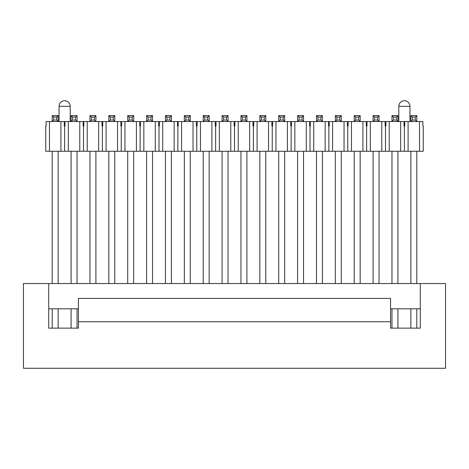 <?xml version="1.0" encoding="UTF-8"?>
<svg xmlns="http://www.w3.org/2000/svg" width="469" height="469" viewBox="0 0 469 469"><rect width="100%" height="100%" fill="white"/><g stroke="black" fill="none" stroke-linecap="round" stroke-linejoin="round"><path stroke-width="0.7" d="M409.953 121.541L409.953 106.311A5.575 5.575 0 0 0 404.378 100.735A5.575 5.575 0 0 0 398.808 106.311L398.808 121.541M70.192 106.311L59.047 106.311A5.575 5.575 0 0 1 64.622 100.735A5.575 5.575 0 0 1 70.192 106.311L70.192 121.541M59.047 106.311L59.047 121.541M58.156 283.546L58.156 151.27M52.211 283.546L52.211 151.27M78.44 308.813L48.717 308.813L48.717 328.136L52.211 328.136L52.211 308.813M71.083 308.813L71.083 328.136L58.156 328.136L58.156 308.813M228.034 283.546L228.034 151.27M222.089 283.546L222.089 151.27M209.156 283.546L209.156 151.27M203.212 283.546L203.212 151.27M190.285 283.546L190.285 151.27M184.34 283.546L184.34 151.27M171.408 283.546L171.408 151.27M165.463 283.546L165.463 151.27M152.531 283.546L152.531 151.27M146.586 283.546L146.586 151.27M133.659 283.546L133.659 151.27M127.715 283.546L127.715 151.27M114.782 283.546L114.782 151.27M108.837 283.546L108.837 151.27M95.905 283.546L95.905 151.27M89.96 283.546L89.96 151.27M77.027 283.546L77.027 151.27M71.083 283.546L71.083 151.27M78.44 328.136L48.717 328.136L48.717 283.546L23.45 283.546L23.45 368.265L445.55 368.265L445.55 283.546L420.283 283.546L420.283 328.136L390.56 328.136L390.56 321.757L78.44 321.757L78.44 328.136L77.027 328.136L77.027 308.813M360.163 283.546L360.163 151.27M354.218 283.546L354.218 151.27M341.285 283.546L341.285 151.27M335.341 283.546L335.341 151.27M322.414 283.546L322.414 151.27M316.469 283.546L316.469 151.27M303.537 283.546L303.537 151.27M297.592 283.546L297.592 151.27M284.66 283.546L284.66 151.27M278.715 283.546L278.715 151.27M265.788 283.546L265.788 151.27M259.844 283.546L259.844 151.27M246.911 283.546L246.911 151.27M240.966 283.546L240.966 151.27M379.04 283.546L379.04 151.27M373.095 283.546L373.095 151.27M397.917 283.546L397.917 151.27M391.973 283.546L391.973 151.27M390.56 328.136L391.973 328.136L391.973 308.813M410.844 308.813L410.844 328.136L397.917 328.136L397.917 308.813M416.789 283.546L416.789 151.27M410.844 283.546L410.844 151.27M390.56 308.813L420.283 308.813L420.283 328.136L416.789 328.136L416.789 308.813M78.44 321.757L78.44 298.407L390.56 298.407L390.56 321.757M48.717 283.546L420.283 283.546M53.695 120.058L56.667 120.058L56.667 117.086L53.695 117.086L53.695 120.058L52.211 121.541L46.114 121.541L46.114 126.003L45.745 126.003L45.745 151.27L423.255 151.27L423.255 126.003L422.886 126.003L422.886 121.541L416.789 121.541L415.305 120.058L415.305 117.086L412.333 117.086L410.844 115.597L416.789 115.597L415.305 117.086M223.578 120.058L226.55 120.058L226.55 117.086L223.578 117.086L223.578 120.058L222.089 121.541L215.998 121.541L215.998 126.003L215.623 126.003L215.623 151.27M204.701 120.058L207.673 120.058L207.673 117.086L204.701 117.086L204.701 120.058L203.212 121.541L197.121 121.541L197.121 126.003L196.751 126.003L196.751 151.27M185.824 120.058L188.796 120.058L188.796 117.086L185.824 117.086L185.824 120.058L184.34 121.541L178.243 121.541L178.243 126.003L177.874 126.003L177.874 151.27M166.946 120.058L169.925 120.058L169.925 117.086L166.946 117.086L166.946 120.058L165.463 121.541L159.372 121.541L159.372 126.003L158.997 126.003L158.997 151.27M148.075 120.058L151.047 120.058L151.047 117.086L148.075 117.086L148.075 120.058L146.586 121.541L140.495 121.541L140.495 126.003L140.12 126.003L140.12 151.27M129.198 120.058L132.17 120.058L132.17 117.086L129.198 117.086L129.198 120.058L127.715 121.541L121.618 121.541L121.618 126.003L121.248 126.003L121.248 151.27M110.321 120.058L113.293 120.058L113.293 117.086L110.321 117.086L110.321 120.058L108.837 121.541L102.74 121.541L102.74 126.003L102.371 126.003L102.371 151.27M91.449 120.058L94.421 120.058L94.421 117.086L91.449 117.086L91.449 120.058L89.96 121.541L83.869 121.541L83.869 126.003L83.494 126.003L83.494 151.27M72.572 120.058L75.544 120.058L75.544 117.086L72.572 117.086L72.572 120.058L71.083 121.541L64.992 121.541L64.992 126.003L64.622 126.003L64.622 151.27M355.707 117.086L354.218 115.597L360.163 115.597L358.679 117.086L355.707 117.086L355.707 120.058L354.218 121.541L348.127 121.541L348.127 126.003L347.752 126.003L347.752 151.27M336.83 117.086L335.341 115.597L341.285 115.597L339.802 117.086L336.83 117.086L336.83 120.058L335.341 121.541L329.25 121.541L329.25 126.003L328.88 126.003L328.88 151.27M317.953 117.086L316.469 115.597L322.414 115.597L320.925 117.086L317.953 117.086L317.953 120.058L316.469 121.541L310.372 121.541L310.372 126.003L310.003 126.003L310.003 151.27M299.075 117.086L297.592 115.597L303.537 115.597L302.054 117.086L299.075 117.086L299.075 120.058L297.592 121.541L291.501 121.541L291.501 126.003L291.126 126.003L291.126 151.27M280.204 117.086L278.715 115.597L284.66 115.597L283.176 117.086L280.204 117.086L280.204 120.058L278.715 121.541L272.624 121.541L272.624 126.003L272.249 126.003L272.249 151.27M261.327 117.086L259.844 115.597L265.788 115.597L264.299 117.086L261.327 117.086L261.327 120.058L259.844 121.541L253.747 121.541L253.747 126.003L253.377 126.003L253.377 151.27M242.45 117.086L240.966 115.597L246.911 115.597L245.422 117.086L242.45 117.086L242.45 120.058L240.966 121.541L234.869 121.541L234.869 126.003L234.5 126.003L234.5 151.27M374.579 117.086L373.095 115.597L379.04 115.597L377.551 117.086L374.579 117.086L374.579 120.058L373.095 121.541L366.998 121.541L366.998 126.003L366.629 126.003L366.629 151.27M393.456 117.086L391.973 115.597L397.917 115.597L396.428 117.086L393.456 117.086L393.456 120.058L391.973 121.541L385.876 121.541L385.876 126.003L385.506 126.003L385.506 151.27M412.333 117.086L412.333 120.058L410.844 121.541L404.753 121.541L404.753 126.003L404.378 126.003L404.378 151.27M404.378 126.003L404.008 126.003L404.008 121.541L397.917 121.541L396.428 120.058L396.428 117.086M385.506 126.003L385.131 126.003L385.131 121.541L379.04 121.541L377.551 120.058L377.551 117.086M366.629 126.003L366.26 126.003L366.26 121.541L360.163 121.541L358.679 120.058L358.679 117.086M347.752 126.003L347.382 126.003L347.382 121.541L341.285 121.541L339.802 120.058L339.802 117.086M328.88 126.003L328.505 126.003L328.505 121.541L322.414 121.541L320.925 120.058L320.925 117.086M310.003 126.003L309.628 126.003L309.628 121.541L303.537 121.541L302.054 120.058L302.054 117.086M291.126 126.003L290.757 126.003L290.757 121.541L284.66 121.541L283.176 120.058L283.176 117.086M272.249 126.003L271.879 126.003L271.879 121.541L265.788 121.541L264.299 120.058L264.299 117.086M253.377 126.003L253.002 126.003L253.002 121.541L246.911 121.541L245.422 120.058L245.422 117.086M234.5 126.003L234.131 126.003L234.131 121.541L222.089 121.541L222.089 115.597L228.034 115.597L226.55 117.086M215.623 126.003L215.253 126.003L215.253 121.541L203.212 121.541L203.212 115.597L209.156 115.597L207.673 117.086M196.751 126.003L196.376 126.003L196.376 121.541L184.34 121.541L184.34 115.597L190.285 115.597L188.796 117.086M177.874 126.003L177.499 126.003L177.499 121.541L165.463 121.541L165.463 115.597L171.408 115.597L169.925 117.086M158.997 126.003L158.628 126.003L158.628 121.541L146.586 121.541L146.586 115.597L152.531 115.597L151.047 117.086M140.12 126.003L139.75 126.003L139.75 121.541L127.715 121.541L127.715 115.597L133.659 115.597L132.17 117.086M121.248 126.003L120.873 126.003L120.873 121.541L108.837 121.541L108.837 115.597L114.782 115.597L113.293 117.086M102.371 126.003L102.002 126.003L102.002 121.541L89.96 121.541L89.96 115.597L95.905 115.597L94.421 117.086M83.494 126.003L83.124 126.003L83.124 121.541L71.083 121.541L71.083 115.597L77.027 115.597L75.544 117.086M419.538 121.541L419.538 151.27M408.094 121.541L408.094 151.27M400.667 121.541L400.667 151.27M389.223 121.541L389.223 151.27M381.789 121.541L381.789 151.27M370.346 121.541L370.346 151.27M362.912 121.541L362.912 151.27M351.469 121.541L351.469 151.27M344.041 121.541L344.041 151.27M332.591 121.541L332.591 151.27M325.164 121.541L325.164 151.27M313.72 121.541L313.72 151.27M306.286 121.541L306.286 151.27M294.843 121.541L294.843 151.27M287.409 121.541L287.409 151.27M275.965 121.541L275.965 151.27M268.538 121.541L268.538 151.27M257.094 121.541L257.094 151.27M249.66 121.541L249.66 151.27M238.217 121.541L238.217 151.27M230.783 121.541L230.783 151.27M219.34 121.541L219.34 151.27M211.906 121.541L211.906 151.27M200.462 121.541L200.462 151.27M193.035 121.541L193.035 151.27M181.591 121.541L181.591 151.27M174.157 121.541L174.157 151.27M162.714 121.541L162.714 151.27M155.28 121.541L155.28 151.27M143.836 121.541L143.836 151.27M136.409 121.541L136.409 151.27M124.959 121.541L124.959 151.27M117.531 121.541L117.531 151.27M106.088 121.541L106.088 151.27M98.654 121.541L98.654 151.27M87.211 121.541L87.211 151.27M79.777 121.541L79.777 151.27M68.333 121.541L68.333 151.27M64.622 126.003L64.247 126.003L64.247 121.541L52.211 121.541L52.211 115.597L58.156 115.597L56.667 117.086M60.906 121.541L60.906 151.27M49.462 121.541L49.462 151.27M393.456 120.058L396.428 120.058M397.917 115.597L397.917 121.541L391.973 121.541L391.973 115.597M374.579 120.058L377.551 120.058M379.04 115.597L379.04 121.541L373.095 121.541L373.095 115.597M242.45 120.058L245.422 120.058M246.911 115.597L246.911 121.541L240.966 121.541L240.966 115.597M261.327 120.058L264.299 120.058M265.788 115.597L265.788 121.541L259.844 121.541L259.844 115.597M280.204 120.058L283.176 120.058M284.66 115.597L284.66 121.541L278.715 121.541L278.715 115.597M299.075 120.058L302.054 120.058M303.537 115.597L303.537 121.541L297.592 121.541L297.592 115.597M317.953 120.058L320.925 120.058M322.414 115.597L322.414 121.541L316.469 121.541L316.469 115.597M336.83 120.058L339.802 120.058M341.285 115.597L341.285 121.541L335.341 121.541L335.341 115.597M355.707 120.058L358.679 120.058M360.163 115.597L360.163 121.541L354.218 121.541L354.218 115.597M72.572 117.086L71.083 115.597M77.027 115.597L77.027 121.541L75.544 120.058M91.449 117.086L89.96 115.597M95.905 115.597L95.905 121.541L94.421 120.058M110.321 117.086L108.837 115.597M114.782 115.597L114.782 121.541L113.293 120.058M129.198 117.086L127.715 115.597M133.659 115.597L133.659 121.541L132.17 120.058M148.075 117.086L146.586 115.597M152.531 115.597L152.531 121.541L151.047 120.058M166.946 117.086L165.463 115.597M171.408 115.597L171.408 121.541L169.925 120.058M185.824 117.086L184.34 115.597M190.285 115.597L190.285 121.541L188.796 120.058M204.701 117.086L203.212 115.597M209.156 115.597L209.156 121.541L207.673 120.058M223.578 117.086L222.089 115.597M228.034 115.597L228.034 121.541L226.55 120.058M53.695 117.086L52.211 115.597M58.156 115.597L58.156 121.541L56.667 120.058M412.333 120.058L415.305 120.058M416.789 115.597L416.789 121.541L410.844 121.541L410.844 115.597M409.953 106.311L398.808 106.311"/></g></svg>
